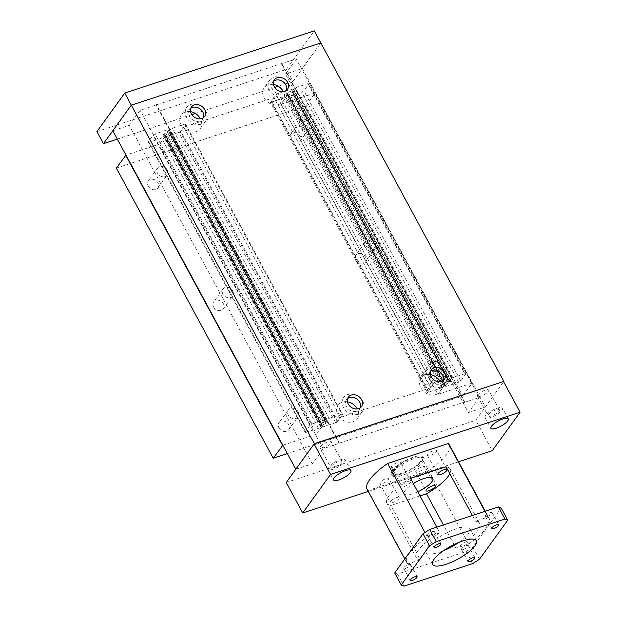 <?xml version="1.0" encoding="UTF-8"?>
<svg xmlns="http://www.w3.org/2000/svg" width="617" height="617" viewBox="0 0 617 617"><rect width="100%" height="100%" fill="white"/><g stroke="black" fill="none" stroke-linecap="round" stroke-linejoin="round"><path stroke-width="0.46" stroke-dasharray="3.08 2.31" d="M443.276 380.496A8.083 6.586 -144.1 0 1 442.551 381.892A8.083 6.586 -144.1 0 1 435.887 384.136A8.083 6.586 -144.1 0 1 429.339 379.339A8.083 6.586 -144.1 0 1 429.447 372.421A8.083 6.586 -144.1 0 1 430.543 371.295M430.35 374.596A11.677 9.517 35.9 0 0 421.049 377.905A11.677 9.517 35.9 0 0 420.894 387.9A11.677 9.517 35.9 0 0 430.358 394.834A11.677 9.517 35.9 0 0 439.975 391.587A11.677 9.517 35.9 0 0 440.199 381.715M445.613 373.995A11.677 9.517 -144.1 0 1 445.459 383.998A11.677 9.517 -144.1 0 1 435.841 387.245A11.677 9.517 -144.1 0 1 426.378 380.311A11.677 9.517 -144.1 0 1 426.532 370.316A11.677 9.517 -144.1 0 1 436.15 367.061A11.677 9.517 -144.1 0 1 445.613 373.995M203.479 117.585A8.083 6.586 -144.1 0 1 202.754 118.973A8.083 6.586 -144.1 0 1 196.098 121.225A8.083 6.586 -144.1 0 1 189.55 116.428A8.083 6.586 -144.1 0 1 189.65 109.502A8.083 6.586 -144.1 0 1 190.746 108.376M190.553 111.677A11.677 9.517 35.9 0 0 181.251 114.986A11.677 9.517 35.9 0 0 181.097 124.989A11.677 9.517 35.9 0 0 190.56 131.922A11.677 9.517 35.9 0 0 200.186 128.668A11.677 9.517 35.9 0 0 200.409 118.803M205.823 111.083A11.677 9.517 -144.1 0 1 205.669 121.079A11.677 9.517 -144.1 0 1 196.052 124.333A11.677 9.517 -144.1 0 1 186.589 117.4A11.677 9.517 -144.1 0 1 186.743 107.397A11.677 9.517 -144.1 0 1 196.36 104.15A11.677 9.517 -144.1 0 1 205.823 111.083M360.359 407.721A8.083 6.586 -144.1 0 1 359.634 409.11A8.083 6.586 -144.1 0 1 352.97 411.362A8.083 6.586 -144.1 0 1 346.422 406.564A8.083 6.586 -144.1 0 1 346.53 399.639A8.083 6.586 -144.1 0 1 347.626 398.513M347.433 401.814A11.677 9.517 35.9 0 0 338.131 405.122A11.677 9.517 35.9 0 0 337.977 415.125A11.677 9.517 35.9 0 0 347.44 422.059A11.677 9.517 35.9 0 0 357.058 418.804A11.677 9.517 35.9 0 0 357.282 408.94M362.696 401.22A11.677 9.517 -144.1 0 1 362.549 411.215A11.677 9.517 -144.1 0 1 352.924 414.47A11.677 9.517 -144.1 0 1 343.461 407.536A11.677 9.517 -144.1 0 1 343.615 397.533A11.677 9.517 -144.1 0 1 353.24 394.286A11.677 9.517 -144.1 0 1 362.696 401.22M286.396 90.36A8.083 6.586 -144.1 0 1 285.671 91.756A8.083 6.586 -144.1 0 1 279.015 94A8.083 6.586 -144.1 0 1 272.467 89.203A8.083 6.586 -144.1 0 1 272.567 82.285A8.083 6.586 -144.1 0 1 273.663 81.159M273.47 84.46A11.677 9.517 35.9 0 0 264.169 87.768A11.677 9.517 35.9 0 0 264.014 97.764A11.677 9.517 35.9 0 0 273.478 104.697A11.677 9.517 35.9 0 0 283.103 101.45A11.677 9.517 35.9 0 0 283.326 91.578M288.741 83.858A11.677 9.517 -144.1 0 1 288.586 93.861A11.677 9.517 -144.1 0 1 278.969 97.108A11.677 9.517 -144.1 0 1 269.506 90.175A11.677 9.517 -144.1 0 1 269.66 80.171A11.677 9.517 -144.1 0 1 279.277 76.924A11.677 9.517 -144.1 0 1 288.741 83.858M112.803 130.742L129.261 125.336L140.144 110.281L281.761 63.466L296.291 59.016L285.401 74.079L302.322 68.518L320.817 42.935L292.975 81.452L286.442 69.359L314.277 30.85M295.821 469.236L312.279 463.83L323.169 448.775L339.466 443.106L156.44 104.612M339.165 443.523L156.14 105.029M339.466 443.106L464.786 401.96L281.761 63.466M464.786 401.96L464.485 402.377L281.46 63.883M464.485 402.377L479.309 397.51L296.291 59.016M479.309 397.51L468.426 412.572L285.401 74.079M468.426 412.572L485.348 407.012L302.322 68.518M485.348 407.012L503.611 381.746L475.769 420.254L492.243 450.718M312.279 463.83L129.261 125.336M323.169 448.775L140.144 110.281M421.079 381.221A5.954 4.851 35.9 0 0 425.907 384.753A5.954 4.851 35.9 0 0 430.813 383.095A5.954 4.851 35.9 0 0 430.89 377.997A5.954 4.851 35.9 0 0 426.062 374.465A5.954 4.851 35.9 0 0 421.156 376.123A5.954 4.851 35.9 0 0 421.079 381.221M440.214 365.102A5.954 4.851 -144.1 0 1 440.137 370.2A5.954 4.851 -144.1 0 1 435.232 371.858A5.954 4.851 -144.1 0 1 430.404 368.326A5.954 4.851 -144.1 0 1 430.481 363.228A5.954 4.851 -144.1 0 1 435.386 361.57A5.954 4.851 -144.1 0 1 440.214 365.102M148.211 186.103A5.954 4.851 35.9 0 0 153.031 189.643A5.954 4.851 35.9 0 0 157.937 187.984A5.954 4.851 35.9 0 0 158.014 182.887A5.954 4.851 35.9 0 0 153.193 179.346A5.954 4.851 35.9 0 0 148.288 181.005A5.954 4.851 35.9 0 0 148.211 186.103M167.338 169.991A5.954 4.851 -144.1 0 1 167.261 175.089A5.954 4.851 -144.1 0 1 162.356 176.74A5.954 4.851 -144.1 0 1 157.528 173.207A5.954 4.851 -144.1 0 1 157.613 168.109A5.954 4.851 -144.1 0 1 162.518 166.451A5.954 4.851 -144.1 0 1 167.338 169.991M278.938 427.889A5.954 4.851 35.9 0 0 283.766 431.422A5.954 4.851 35.9 0 0 288.671 429.764A5.954 4.851 35.9 0 0 288.748 424.666A5.954 4.851 35.9 0 0 283.92 421.133A5.954 4.851 35.9 0 0 279.015 422.784A5.954 4.851 35.9 0 0 278.938 427.889M298.073 411.77A5.954 4.851 -144.1 0 1 297.988 416.868A5.954 4.851 -144.1 0 1 293.09 418.527A5.954 4.851 -144.1 0 1 288.262 414.986A5.954 4.851 -144.1 0 1 288.34 409.889A5.954 4.851 -144.1 0 1 293.245 408.238A5.954 4.851 -144.1 0 1 298.073 411.77M355.716 260.328A5.954 4.851 35.9 0 0 360.544 263.868A5.954 4.851 35.9 0 0 365.449 262.21A5.954 4.851 35.9 0 0 365.526 257.112A5.954 4.851 35.9 0 0 360.698 253.572A5.954 4.851 35.9 0 0 355.793 255.23A5.954 4.851 35.9 0 0 355.716 260.328M374.843 244.216A5.954 4.851 -144.1 0 1 374.766 249.314A5.954 4.851 -144.1 0 1 369.861 250.965A5.954 4.851 -144.1 0 1 365.04 247.432A5.954 4.851 -144.1 0 1 365.117 242.334A5.954 4.851 -144.1 0 1 370.023 240.676A5.954 4.851 -144.1 0 1 374.843 244.216M213.575 306.996A5.954 4.851 35.9 0 0 218.395 310.528A5.954 4.851 35.9 0 0 223.3 308.87A5.954 4.851 35.9 0 0 223.385 303.772A5.954 4.851 35.9 0 0 218.557 300.24A5.954 4.851 35.9 0 0 213.652 301.898A5.954 4.851 35.9 0 0 213.575 306.996M232.702 290.877A5.954 4.851 -144.1 0 1 232.624 295.975A5.954 4.851 -144.1 0 1 227.719 297.633A5.954 4.851 -144.1 0 1 222.899 294.101A5.954 4.851 -144.1 0 1 222.976 289.003A5.954 4.851 -144.1 0 1 227.881 287.345A5.954 4.851 -144.1 0 1 232.702 290.877M290.352 139.442A5.954 4.851 35.9 0 0 295.173 142.974A5.954 4.851 35.9 0 0 300.078 141.316A5.954 4.851 35.9 0 0 300.155 136.218A5.954 4.851 35.9 0 0 295.335 132.686A5.954 4.851 35.9 0 0 290.43 134.344A5.954 4.851 35.9 0 0 290.352 139.442M309.479 123.323A5.954 4.851 -144.1 0 1 309.402 128.421A5.954 4.851 -144.1 0 1 304.497 130.079A5.954 4.851 -144.1 0 1 299.677 126.539A5.954 4.851 -144.1 0 1 299.754 121.441A5.954 4.851 -144.1 0 1 304.659 119.791A5.954 4.851 -144.1 0 1 309.479 123.323M116.351 168.094L305.87 105.869L315.194 92.974L280.959 104.219L285.941 97.332L270.539 102.383L274.025 97.571L183.766 127.202L180.28 132.015L164.646 137.151L159.664 144.039L125.968 155.098M287.36 453.588L462.75 396.014L305.87 105.869M462.75 396.014L472.074 383.111L315.194 92.974M472.074 383.111L437.839 394.356L280.959 104.219M437.839 394.356L442.821 387.468L285.941 97.332M442.821 387.468L427.419 392.52L270.539 102.383M427.419 392.52L430.897 387.707L274.025 97.571M430.897 387.707L340.638 417.339L183.766 127.202M340.638 417.339L337.16 422.151L180.28 132.015M337.16 422.151L321.526 427.288L164.646 137.151M321.526 427.288L316.544 434.175L159.664 144.039M316.544 434.175L282.848 445.235M294.062 91.115L289.612 94.015L288.224 95.944L289.095 96.298L301.767 92.141L303.857 90.807L308.785 83.989L307.914 83.634L295.242 87.791L293.152 89.126L291.756 91.046L292.635 91.586L294.062 91.115L450.934 381.252L449.515 381.722L292.635 91.586M449.515 381.722L448.636 381.183L450.024 379.262L452.122 377.928L464.794 373.771L307.914 83.634M464.794 373.771L465.665 374.126L308.785 83.989M452.122 377.928L295.242 87.791M450.024 379.262L293.152 89.126M448.636 381.183L291.756 91.046M465.665 374.126L460.737 380.951L458.639 382.278L445.968 386.443L445.096 386.08L446.492 384.16L450.348 382.062L293.476 91.925M450.348 382.062L450.934 381.252M448.929 382.532L292.049 92.396M446.492 384.16L289.612 94.015M445.096 386.08L288.224 95.944M445.968 386.443L289.095 96.298M458.639 382.278L301.767 92.141M460.737 380.951L303.857 90.807M499.037 411.169A6.355 1.874 151.6 0 0 499.392 409.865A6.355 1.874 151.6 0 0 494.464 410.482A6.355 1.874 151.6 0 0 488.571 414.609A6.355 1.874 151.6 0 0 488.209 415.912A6.355 1.874 151.6 0 0 493.145 415.295A6.355 1.874 151.6 0 0 499.037 411.169M477.874 394.834A6.355 1.874 -28.4 0 1 483.767 390.708A6.355 1.874 -28.4 0 1 488.703 390.091A6.355 1.874 -28.4 0 1 488.348 391.394A6.355 1.874 -28.4 0 1 482.455 395.52A6.355 1.874 -28.4 0 1 477.519 396.137A6.355 1.874 -28.4 0 1 477.874 394.834M501.953 410.212A9.895 2.915 151.6 0 0 502.508 408.184A9.895 2.915 151.6 0 0 494.826 409.14A9.895 2.915 151.6 0 0 485.656 415.565A9.895 2.915 151.6 0 0 485.101 417.593A9.895 2.915 151.6 0 0 492.782 416.637A9.895 2.915 151.6 0 0 501.953 410.212M341.71 462.85A6.355 1.874 151.6 0 0 342.065 461.547A6.355 1.874 151.6 0 0 337.129 462.164A6.355 1.874 151.6 0 0 331.236 466.29A6.355 1.874 151.6 0 0 330.882 467.593A6.355 1.874 151.6 0 0 335.81 466.976A6.355 1.874 151.6 0 0 341.71 462.85M320.539 446.515A6.355 1.874 -28.4 0 1 326.432 442.389A6.355 1.874 -28.4 0 1 331.368 441.772A6.355 1.874 -28.4 0 1 331.013 443.075A6.355 1.874 -28.4 0 1 325.12 447.202A6.355 1.874 -28.4 0 1 320.184 447.819A6.355 1.874 -28.4 0 1 320.539 446.515M344.618 461.894A9.895 2.915 151.6 0 0 345.173 459.866A9.895 2.915 151.6 0 0 337.491 460.83A9.895 2.915 151.6 0 0 328.321 467.246A9.895 2.915 151.6 0 0 327.766 469.275A9.895 2.915 151.6 0 0 335.447 468.318A9.895 2.915 151.6 0 0 344.618 461.894M286.249 482.479L475.769 420.254M458.524 461.794L368.272 491.425M96.915 131.583L286.442 69.359M292.975 81.452L278.282 86.272M274.742 87.437L195.365 113.497M191.825 114.654L117.33 139.118M436.335 451.59A5.175 1.527 151.6 0 0 436.62 450.526A5.175 1.527 151.6 0 0 432.602 451.027A5.175 1.527 151.6 0 0 427.805 454.39A5.175 1.527 151.6 0 0 427.512 455.446A5.175 1.527 151.6 0 0 431.53 454.945A5.175 1.527 151.6 0 0 436.335 451.59M390.407 501.513A5.175 1.527 -28.4 0 1 395.204 498.15A5.175 1.527 -28.4 0 1 399.222 497.649A5.175 1.527 -28.4 0 1 398.937 498.713A5.175 1.527 -28.4 0 1 394.132 502.076A5.175 1.527 -28.4 0 1 390.114 502.577A5.175 1.527 -28.4 0 1 390.407 501.513M388.61 479.617A5.175 1.527 151.6 0 0 388.895 478.553A5.175 1.527 151.6 0 0 384.877 479.054A5.175 1.527 151.6 0 0 380.08 482.417A5.175 1.527 151.6 0 0 379.787 483.473A5.175 1.527 151.6 0 0 383.805 482.972A5.175 1.527 151.6 0 0 388.61 479.617M402.122 485.309A5.175 1.527 -28.4 0 1 406.919 481.946A5.175 1.527 -28.4 0 1 410.937 481.445A5.175 1.527 -28.4 0 1 410.652 482.509A5.175 1.527 -28.4 0 1 405.847 485.872A5.175 1.527 -28.4 0 1 401.829 486.373A5.175 1.527 -28.4 0 1 402.122 485.309M400.325 463.406A5.175 1.527 151.6 0 0 400.61 462.349A5.175 1.527 151.6 0 0 396.592 462.85A5.175 1.527 151.6 0 0 391.795 466.205A5.175 1.527 151.6 0 0 391.502 467.27A5.175 1.527 151.6 0 0 395.52 466.768A5.175 1.527 151.6 0 0 400.325 463.406M424.619 467.794A5.175 1.527 151.6 0 0 424.905 466.73A5.175 1.527 151.6 0 0 420.887 467.231A5.175 1.527 151.6 0 0 416.089 470.594A5.175 1.527 151.6 0 0 415.796 471.658A5.175 1.527 151.6 0 0 419.815 471.149A5.175 1.527 151.6 0 0 424.619 467.794M491.98 513.483A3.91 1.157 151.6 0 0 492.204 512.681A3.91 1.157 151.6 0 0 489.165 513.059A3.91 1.157 151.6 0 0 485.54 515.596A3.91 1.157 151.6 0 0 485.317 516.398A3.91 1.157 151.6 0 0 488.356 516.02A3.91 1.157 151.6 0 0 491.98 513.483M410.359 565.411A3.91 1.157 151.6 0 0 410.575 564.601A3.91 1.157 151.6 0 0 407.536 564.987A3.91 1.157 151.6 0 0 403.911 567.524A3.91 1.157 151.6 0 0 403.695 568.326A3.91 1.157 151.6 0 0 406.734 567.948A3.91 1.157 151.6 0 0 410.359 565.411M434.175 532.456A3.91 1.157 151.6 0 0 434.399 531.653A3.91 1.157 151.6 0 0 431.36 532.031A3.91 1.157 151.6 0 0 427.735 534.577A3.91 1.157 151.6 0 0 427.512 535.379A3.91 1.157 151.6 0 0 430.55 534.993A3.91 1.157 151.6 0 0 434.175 532.456M468.164 546.431A3.91 1.157 151.6 0 0 468.38 545.629A3.91 1.157 151.6 0 0 465.341 546.006A3.91 1.157 151.6 0 0 461.717 548.544A3.91 1.157 151.6 0 0 461.501 549.346A3.91 1.157 151.6 0 0 464.532 548.968A3.91 1.157 151.6 0 0 468.164 546.431M458.963 542.358A24.911 7.342 151.6 0 0 468.465 533.767A24.911 7.342 151.6 0 0 469.861 528.653A24.911 7.342 151.6 0 0 450.526 531.067A24.911 7.342 151.6 0 0 427.434 547.24A24.911 7.342 151.6 0 0 426.031 552.346A24.911 7.342 151.6 0 0 443.469 550.734M393.353 471.874A18.04 5.322 151.6 0 0 392.343 475.576A18.04 5.322 151.6 0 0 406.341 473.825A18.04 5.322 151.6 0 0 423.061 462.125A18.04 5.322 151.6 0 0 424.072 458.423A18.04 5.322 151.6 0 0 410.074 460.174A18.04 5.322 151.6 0 0 393.353 471.874M392.566 470.424A18.04 5.322 151.6 0 0 391.556 474.126A18.04 5.322 151.6 0 0 405.554 472.375A18.04 5.322 151.6 0 0 422.275 460.675A18.04 5.322 151.6 0 0 423.285 456.973A18.04 5.322 151.6 0 0 409.287 458.724A18.04 5.322 151.6 0 0 392.566 470.424M417.771 491.826A16.196 4.774 -28.4 0 1 404.289 493.801A16.196 4.774 -28.4 0 1 405.192 490.476A16.196 4.774 -28.4 0 1 413.328 483.605M394.086 469.93A16.196 4.774 151.6 0 0 393.176 473.254A16.196 4.774 151.6 0 0 405.747 471.681A16.196 4.774 151.6 0 0 420.755 461.169A16.196 4.774 151.6 0 0 421.666 457.845A16.196 4.774 151.6 0 0 409.094 459.418A16.196 4.774 151.6 0 0 394.086 469.93M410.529 478.43A35.956 10.605 151.6 0 0 386.905 503.202A35.956 10.605 151.6 0 0 391.001 505.439L420.416 559.843A35.956 10.605 151.6 0 1 416.321 557.606A35.956 10.605 151.6 0 1 439.944 532.833L436.867 527.142M394.703 572.915L397.487 574.065L466.19 551.505L472.884 547.248L501.189 508.084M488.055 517.038A46.745 13.782 151.6 0 1 489.065 518.272A46.745 13.782 151.6 0 1 468.527 544.047L455.955 548.174A35.956 10.605 151.6 0 0 479.579 523.401A35.956 10.605 151.6 0 0 475.476 521.164L488.055 517.038L484.977 511.346M439.944 532.833L427.365 536.96A46.745 13.782 151.6 0 0 406.827 562.735A46.745 13.782 151.6 0 0 407.845 563.969L420.416 559.843M455.955 548.174L454.397 545.289M454.004 544.572L443.422 524.998M449.785 473.655A35.956 10.605 151.6 0 0 450.163 468.997A35.956 10.605 151.6 0 0 446.06 466.761M472.406 515.48L475.476 521.164M419.984 495.921L391.001 505.439M407.845 563.969L368.102 490.469A46.745 13.782 -28.4 0 1 367.084 489.235M468.527 544.047L428.784 470.54L368.102 490.469M427.365 536.96L424.959 532.517M449.323 444.764A46.745 13.782 -28.4 0 1 428.784 470.54M479.417 559.341L472.884 547.248M404.027 586.15L397.487 574.065M472.73 563.599L466.19 551.505M285.864 94.432L290.314 91.532L291.702 89.604L290.831 89.249L278.159 93.414L276.069 94.74L271.141 101.558L272.004 101.921L284.684 97.756L286.774 96.429L288.162 94.501L287.283 93.969L285.864 94.432L442.744 384.568L444.163 384.106L287.283 93.969M444.163 384.106L445.042 384.638L443.646 386.566L441.556 387.892L428.884 392.057L272.004 101.921M428.884 392.057L428.013 391.695L271.141 101.558M441.556 387.892L284.684 97.756M443.646 386.566L286.774 96.429M445.042 384.638L288.162 94.501M428.013 391.695L432.941 384.877L435.031 383.55L447.711 379.386L448.582 379.748L447.186 381.668L443.33 383.759L286.45 93.622M443.33 383.759L442.744 384.568M444.749 383.296L287.869 93.159M447.186 381.668L290.314 91.532M448.582 379.748L291.702 89.604M447.711 379.386L290.831 89.249M435.031 383.55L432.262 378.422M430.465 375.09L278.159 93.414M432.941 384.877L276.069 94.74M171.048 131.544L166.598 134.452L165.209 136.372L166.081 136.727L178.753 132.57L180.843 131.244L185.771 124.418L184.899 124.063L172.228 128.22L170.138 129.555L168.75 131.475L169.621 132.015L171.048 131.544L327.92 421.681L326.501 422.151L169.621 132.015M326.501 422.151L325.622 421.619L327.018 419.691L329.108 418.365L341.779 414.2L184.899 124.063M341.779 414.2L342.651 414.555L185.771 124.418M329.108 418.365L172.228 128.22M327.018 419.691L170.138 129.555M325.622 421.619L168.75 131.475M342.651 414.555L337.723 421.38L335.633 422.707L322.953 426.871L322.082 426.509L323.478 424.589L327.334 422.498L170.462 132.354M327.334 422.498L327.92 421.681M325.915 422.961L169.035 132.825M323.478 424.589L166.598 134.452M322.082 426.509L165.209 136.372M322.953 426.871L166.081 136.727M335.633 422.707L178.753 132.57M337.723 421.38L180.843 131.244M162.849 134.861L167.3 131.961L168.688 130.04L167.816 129.678L155.145 133.843L153.055 135.169L148.126 141.987L148.998 142.35L161.669 138.185L163.76 136.858L165.148 134.93L164.276 134.398L162.849 134.861L319.729 424.997L321.148 424.535L164.276 134.398M321.148 424.535L322.028 425.067L320.639 426.995L318.542 428.321L305.87 432.486L148.998 142.35M305.87 432.486L304.999 432.124L148.126 141.987M318.542 428.321L161.669 138.185M320.639 426.995L163.76 136.858M322.028 425.067L165.148 134.93M304.999 432.124L309.927 425.306L312.025 423.979L324.696 419.815L325.568 420.177L324.172 422.097L320.316 424.188L163.436 134.051M320.316 424.188L319.729 424.997M321.735 423.725L164.862 133.588M324.172 422.097L167.3 131.961M325.568 420.177L168.688 130.04M324.696 419.815L167.816 129.678M312.025 423.979L155.145 133.843M309.927 425.306L153.055 135.169M442.551 381.892L444.371 379.37M439.975 391.587L445.459 383.998M202.754 118.973L204.574 116.459M200.186 128.668L205.669 121.079M359.634 409.11L361.454 406.595M357.058 418.804L362.549 411.215M285.671 91.756L287.491 89.234M283.103 101.45L288.586 93.861M269.66 80.179L264.169 87.768M274.388 79.763L272.567 82.285M343.615 397.533L338.131 405.122M348.35 397.124L346.53 399.639M186.743 107.397L181.251 114.986M191.471 106.988L189.65 109.502M426.532 370.316L421.049 377.905M431.268 369.899L429.447 372.421M430.813 383.095L440.137 370.2M157.937 187.984L167.261 175.089M288.671 429.764L297.988 416.868M365.449 262.21L374.766 249.314M223.3 308.87L232.624 295.975M300.078 141.316L309.402 128.421M299.754 121.441L290.43 134.344M222.976 289.003L213.652 301.898M365.117 242.334L355.793 255.23M288.34 409.889L279.015 422.784M157.613 168.109L148.288 181.005M430.481 363.228L421.156 376.123M499.392 409.865L488.703 390.091M508.285 418.874L502.508 408.184M342.065 461.547L331.368 441.772M350.95 470.555L345.173 459.866M327.766 469.275L333.542 479.964M320.184 447.819L330.882 467.593M485.101 417.593L490.877 428.283M477.519 396.137L488.209 415.912M446.947 469.622L436.62 450.526M399.222 497.649L388.895 478.553M410.937 481.445L400.61 462.349M435.232 485.826L424.905 466.73M498.737 524.766L492.204 512.681M417.115 576.694L410.575 564.601M440.931 543.747L434.399 531.653M474.92 557.714L468.38 545.629M469.861 528.653L476.393 540.739M392.343 475.576L391.556 474.126M404.289 493.801L393.176 473.254M416.321 557.606L386.905 503.202M432.779 478.399L421.666 457.845M424.072 458.423L423.285 456.973M426.031 552.346L432.571 564.439M461.501 549.346L468.033 561.439M427.512 535.379L434.052 547.464M403.695 568.326L410.228 580.412M485.317 516.398L491.857 528.491M415.796 471.658L426.123 490.754M391.502 467.27L401.829 486.373M379.787 483.473L390.114 502.577M427.512 455.446L437.839 474.55M479.579 523.401L450.163 468.997M406.827 562.735L404.791 558.963M489.065 518.272L485.271 511.254"/><path stroke-width="0.93" d="M430.543 371.295A8.083 6.586 -144.1 0 1 442.651 374.966A8.083 6.586 -144.1 0 1 443.276 380.496M444.471 372.452A8.083 6.586 -144.1 0 1 444.371 379.37A8.083 6.586 -144.1 0 1 437.708 381.622A8.083 6.586 -144.1 0 1 431.16 376.825A8.083 6.586 -144.1 0 1 431.268 369.899A8.083 6.586 -144.1 0 1 437.923 367.655A8.083 6.586 -144.1 0 1 444.471 372.452M440.199 381.715A11.677 9.517 35.9 0 0 440.129 381.584A11.677 9.517 35.9 0 0 430.35 374.596M190.746 108.376A8.083 6.586 -144.1 0 1 202.862 112.055A8.083 6.586 -144.1 0 1 203.479 117.585M204.682 109.533A8.083 6.586 -144.1 0 1 204.574 116.459A8.083 6.586 -144.1 0 1 197.918 118.703A8.083 6.586 -144.1 0 1 191.37 113.906A8.083 6.586 -144.1 0 1 191.471 106.988A8.083 6.586 -144.1 0 1 198.134 104.736A8.083 6.586 -144.1 0 1 204.682 109.533M200.409 118.803A11.677 9.517 35.9 0 0 200.34 118.672A11.677 9.517 35.9 0 0 190.553 111.677M347.626 398.513A8.083 6.586 -144.1 0 1 359.742 402.191A8.083 6.586 -144.1 0 1 360.359 407.721M361.554 399.677A8.083 6.586 -144.1 0 1 361.454 406.595A8.083 6.586 -144.1 0 1 354.79 408.847A8.083 6.586 -144.1 0 1 348.243 404.042A8.083 6.586 -144.1 0 1 348.35 397.124A8.083 6.586 -144.1 0 1 355.006 394.872A8.083 6.586 -144.1 0 1 361.554 399.677M357.282 408.94A11.677 9.517 35.9 0 0 357.212 408.809A11.677 9.517 35.9 0 0 347.433 401.814M273.663 81.159A8.083 6.586 -144.1 0 1 285.779 84.83A8.083 6.586 -144.1 0 1 286.396 90.36M287.599 82.316A8.083 6.586 -144.1 0 1 287.491 89.234A8.083 6.586 -144.1 0 1 280.835 91.486A8.083 6.586 -144.1 0 1 274.28 86.689A8.083 6.586 -144.1 0 1 274.388 79.763A8.083 6.586 -144.1 0 1 281.051 77.518A8.083 6.586 -144.1 0 1 287.599 82.316M283.326 91.578A11.677 9.517 35.9 0 0 283.249 91.447A11.677 9.517 35.9 0 0 273.47 84.46M131.29 105.16L112.803 130.742L295.821 469.236L314.315 443.654L124.757 93.074L96.915 131.583L103.455 143.668L131.29 105.16L320.817 42.935L131.29 105.16M368.272 491.425L302.723 512.943L286.249 482.479L314.084 443.97L503.834 381.429L314.277 30.85L124.757 93.074M503.834 381.429L314.315 443.654M125.968 155.098L116.351 168.094L273.223 458.23L287.36 453.588M282.848 445.235L273.223 458.23M282.547 445.335L125.675 155.199M491.433 426.254A9.895 2.915 -28.4 0 1 500.603 419.83A9.895 2.915 -28.4 0 1 508.285 418.874A9.895 2.915 -28.4 0 1 507.729 420.902A9.895 2.915 -28.4 0 1 498.559 427.319A9.895 2.915 -28.4 0 1 490.877 428.283A9.895 2.915 -28.4 0 1 491.433 426.254M334.098 477.936A9.895 2.915 -28.4 0 1 343.276 471.511A9.895 2.915 -28.4 0 1 350.95 470.555A9.895 2.915 -28.4 0 1 350.402 472.583A9.895 2.915 -28.4 0 1 341.224 479.008A9.895 2.915 -28.4 0 1 333.542 479.964A9.895 2.915 -28.4 0 1 334.098 477.936M314.084 443.97L330.558 474.434L520.085 412.21L492.243 450.718L458.524 461.794M503.611 381.746L520.085 412.21M302.723 512.943L330.558 474.434M278.282 86.272L274.742 87.437M195.365 113.497L191.825 114.654M117.33 139.118L103.455 143.668M438.132 473.486A5.175 1.527 -28.4 0 1 442.929 470.123A5.175 1.527 -28.4 0 1 446.947 469.622A5.175 1.527 -28.4 0 1 446.662 470.686A5.175 1.527 -28.4 0 1 441.857 474.049A5.175 1.527 -28.4 0 1 437.839 474.55A5.175 1.527 -28.4 0 1 438.132 473.486M426.416 489.69A5.175 1.527 -28.4 0 1 431.214 486.335A5.175 1.527 -28.4 0 1 435.232 485.826A5.175 1.527 -28.4 0 1 434.946 486.89A5.175 1.527 -28.4 0 1 430.142 490.253A5.175 1.527 -28.4 0 1 426.123 490.754A5.175 1.527 -28.4 0 1 426.416 489.69M492.073 527.682A3.91 1.157 -28.4 0 1 495.698 525.144A3.91 1.157 -28.4 0 1 498.737 524.766A3.91 1.157 -28.4 0 1 498.521 525.568A3.91 1.157 -28.4 0 1 494.888 528.106A3.91 1.157 -28.4 0 1 491.857 528.491A3.91 1.157 -28.4 0 1 492.073 527.682M410.452 579.61A3.91 1.157 -28.4 0 1 414.076 577.072A3.91 1.157 -28.4 0 1 417.115 576.694A3.91 1.157 -28.4 0 1 416.891 577.497A3.91 1.157 -28.4 0 1 413.267 580.034A3.91 1.157 -28.4 0 1 410.228 580.412A3.91 1.157 -28.4 0 1 410.452 579.61M434.268 546.662A3.91 1.157 -28.4 0 1 437.893 544.125A3.91 1.157 -28.4 0 1 440.931 543.747A3.91 1.157 -28.4 0 1 440.715 544.549A3.91 1.157 -28.4 0 1 437.083 547.086A3.91 1.157 -28.4 0 1 434.052 547.464A3.91 1.157 -28.4 0 1 434.268 546.662M468.257 560.637A3.91 1.157 -28.4 0 1 471.882 558.1A3.91 1.157 -28.4 0 1 474.92 557.714A3.91 1.157 -28.4 0 1 474.697 558.516A3.91 1.157 -28.4 0 1 471.072 561.061A3.91 1.157 -28.4 0 1 468.033 561.439A3.91 1.157 -28.4 0 1 468.257 560.637M433.967 559.326A24.911 7.342 -28.4 0 1 457.058 543.161A24.911 7.342 -28.4 0 1 476.393 540.739A24.911 7.342 -28.4 0 1 474.997 545.852A24.911 7.342 -28.4 0 1 451.906 562.025A24.911 7.342 -28.4 0 1 432.571 564.439A24.911 7.342 -28.4 0 1 433.967 559.326M413.328 483.605A16.196 4.774 -28.4 0 1 432.779 478.399A16.196 4.774 -28.4 0 1 431.869 481.723A16.196 4.774 -28.4 0 1 417.771 491.826M436.867 527.142L410.529 478.43L446.06 466.761L472.406 515.48M423.015 533.751L394.703 572.915L401.243 585.001L404.027 586.15L472.73 563.599L479.417 559.341L507.729 520.177L501.189 508.084L498.405 506.943L429.702 529.494L423.015 533.751L429.548 545.844L401.243 585.001M443.469 550.734A24.911 7.342 151.6 0 0 458.963 542.358M454.397 545.289L454.004 544.572M443.422 524.998L426.54 493.77A35.956 10.605 151.6 0 0 449.785 473.655M426.54 493.77L419.984 495.921M484.977 511.346L448.312 443.53A46.745 13.782 -28.4 0 1 449.323 444.764L485.271 511.254M424.959 532.517L387.623 463.46L448.312 443.53M404.791 558.963L367.084 489.235A46.745 13.782 -28.4 0 1 387.623 463.46M507.729 520.177L504.945 519.028L498.405 506.943M504.945 519.028L436.242 541.587L429.702 529.494M436.242 541.587L429.548 545.844M432.262 378.422L430.465 375.09"/></g></svg>
